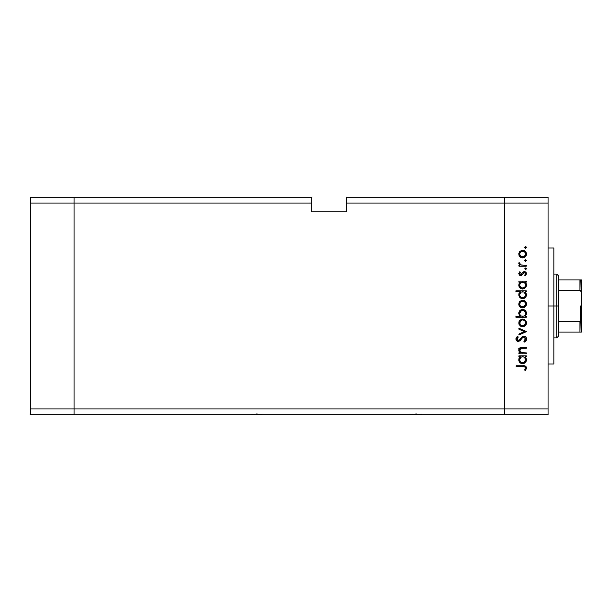<?xml version="1.0" encoding="UTF-8"?>
<svg xmlns="http://www.w3.org/2000/svg" width="612" height="612" viewBox="0 0 612 612"><rect width="100%" height="100%" fill="white"/><g stroke="black" fill="none" stroke-linecap="round" stroke-linejoin="round"><path stroke-width="0.92" d="M74.083 414.714L74.083 197.286L30.6 197.286L30.6 203.085L30.6 197.286L74.083 197.286L74.083 203.085L74.083 197.286L311.799 197.286L74.083 197.286L74.083 203.085L30.6 203.085L311.799 203.085L311.799 197.286L311.799 203.085L74.083 203.085L74.083 408.915L74.083 203.085L74.083 408.915L30.6 408.915L30.6 203.085L30.6 408.915L504.579 408.915L504.579 197.286L346.583 197.286L346.583 203.085L504.579 203.085L504.579 197.286L346.583 197.286L346.583 211.783L311.799 211.783L311.799 203.085L311.799 211.783L346.583 211.783L346.583 203.085L504.579 203.085L504.579 408.915L504.579 203.085L504.579 408.915L74.083 408.915L74.083 414.714L74.083 408.915L74.083 414.714L30.6 414.714L30.6 408.915L30.6 414.714L250.874 414.714L256.719 413.987L262.563 414.714L410.315 414.714L416.16 413.987L422.005 414.714L504.579 414.714L504.579 408.915L548.061 408.915L548.061 203.085L504.579 203.085L548.061 203.085L548.061 414.714L504.579 414.714L504.579 408.915L504.579 414.714L548.061 414.714L548.061 408.915L504.579 408.915L504.579 414.714L422.005 414.714L416.16 413.987L410.315 414.714L262.563 414.714L256.719 413.987L250.874 414.714L74.083 414.714M411.493 414.714L420.827 414.714M252.052 414.714L261.385 414.714M553.86 306L548.061 306L553.86 306L553.86 248.021L553.86 363.979L553.86 306L556.759 306L556.759 337.885L556.759 306L553.86 306M522.273 362.755L520.521 361.883L519.703 360.063L520.521 361.883L522.602 362.771L521.325 362.465M526.32 352.887L526.32 353.797L526.32 352.887L526.32 353.797L518.907 353.797L518.907 352.887L520.246 352.887L519.152 351.655L518.869 349.307L519.512 348.159L521.202 347.371L526.32 347.295L526.32 348.205L520.827 348.404L519.687 350.225L520.032 351.51L521.248 352.604L526.32 352.887L521.646 352.742L519.687 350.225L521.149 348.312L526.32 348.205L526.32 347.295L522.533 347.295C520.353 347.096 519.106 348.021 518.777 350.064L520.246 352.887L518.907 352.887L518.907 353.797L526.32 353.797L518.907 353.797L518.907 352.887M526.572 338.727L526.58 339.002C526.45 337.273 525.54 336.309 523.834 336.103L525.8 336.983L526.572 338.727L525.938 340.869L524.362 342.085L523.849 341.228L525.54 339.002L524.255 337.074L522.686 337.487L518.899 341.358L516.926 341.014L515.924 339.178L516.199 337.725L517.63 336.233L518.257 337.059L517.056 338.436L517.033 339.584L517.706 340.41L518.616 340.479L521.929 336.898L523.834 336.103L518.242 340.524L516.956 339.04L518.257 337.059L517.63 336.233L515.916 338.941C516.008 340.448 516.796 341.282 518.28 341.435L519.825 340.869L522.824 337.38L523.818 337.013L525.54 339.002L523.849 341.228L524.362 342.085L526.542 339.507M518.907 329.157L518.907 328.17L526.32 331.551L518.907 335.062L518.907 334.075L524.3 331.62L518.907 329.157L518.907 328.17L526.32 331.551L518.907 328.17L518.907 329.157L524.3 331.62L518.907 334.075L518.907 335.062L526.32 331.681L518.907 335.062L518.907 334.075M522.633 326.739L520.001 325.722L518.777 322.899L519.993 320.084L522.633 319.066L525.348 320.183L526.45 322.899L525.356 325.622L522.633 326.739C524.981 326.525 526.259 325.24 526.45 322.899C526.251 320.558 524.981 319.28 522.633 319.066L519.993 320.084L518.777 322.899L520.001 325.722L522.633 326.739M523.008 307.859L520.277 307.094L518.792 304.432L519.718 301.502L522.633 300.201L525.348 301.318L526.45 304.034L525.356 306.757L522.633 307.874C524.981 307.66 526.259 306.382 526.45 304.034C526.251 301.693 524.981 300.416 522.633 300.201L519.993 301.219L518.777 304.034L519.718 306.581M519.932 282.4L518.907 282.124L518.907 281.214L526.32 281.214L526.32 282.124L525.035 282.124L526.366 284.289L526.167 286.63L525.326 287.885L523.352 288.948L520.154 288.122L518.777 285.123L519.144 283.425L520.277 282.124L518.777 285.123C518.984 287.472 520.254 288.772 522.594 289.017C524.943 288.795 526.236 287.51 526.45 285.146L525.035 282.124L526.32 282.124L526.32 281.214L518.907 281.214L518.907 282.124L518.907 281.214L526.32 281.214L526.32 282.124M526.45 247.455L525.28 248.243L525.004 246.858L526.389 247.133L525.601 246.605L524.759 247.455L525.601 248.296L524.759 247.455L525.609 246.605L526.45 247.455L525.601 248.296L524.759 247.455L525.601 246.605L526.45 247.455L525.601 248.296M520.277 257.139L522.633 257.927L520.575 257.346L519.075 255.632L518.792 253.689L519.466 251.853L521.914 250.308L524.101 250.537L526.029 252.266L526.389 254.837L525.356 256.81L522.633 257.927C524.981 257.713 526.259 256.428 526.45 254.087C526.251 251.746 524.981 250.469 522.633 250.254L519.993 251.264L518.777 254.087L519.718 256.627M526.45 260.59L525.28 261.378L525.004 259.993L526.389 260.268L525.601 259.748L524.759 260.59L525.601 261.439L524.759 260.59L525.601 259.748L526.45 260.59L525.601 261.439L524.759 260.59L525.601 259.748L526.45 260.59L525.601 261.439M526.32 265.21L526.32 266.121L526.32 265.21L526.32 266.121L518.907 266.121L518.907 265.21L519.993 265.21L518.877 263.963L519.03 262.609L521.003 264.965L526.32 265.21L521.286 265.05L519.03 262.609L518.777 263.405L519.993 265.21L518.907 265.21L518.907 266.121L526.32 266.121L518.907 266.121L518.907 265.21M526.45 268.79L525.28 269.571L525.004 268.186L526.389 268.461L525.601 267.941L524.759 268.79L525.601 269.632L524.759 268.79L525.601 267.941L526.45 268.79L525.601 269.632L524.759 268.79L525.601 267.941L526.45 268.79L525.601 269.632M522.028 275.025L520.529 275.477L519.213 274.834L518.8 273.334L519.626 271.904L520.468 272.332L519.764 273.985L520.682 274.574L523.161 271.927L525.142 271.743L526.442 273.541L525.448 275.874L524.759 275.27L525.456 273.319L524.469 272.501L523.574 272.799L522.028 275.025L520.72 275.484L521.86 275.148L524.346 272.493L525.54 273.801L524.759 275.27L525.448 275.874L526.45 273.755L524.308 271.583L523.161 271.927L520.682 274.574L519.687 273.61L520.468 272.332L519.833 271.713L518.785 273.472M518.777 294.747L520.338 291.748L515.916 291.748L515.916 290.838L526.32 290.838L526.32 291.748L525.035 291.748L526.366 293.913L526.167 296.262L524.079 298.358L521.118 298.35L519.404 296.897L518.869 293.875L520.338 291.748L518.777 294.747C518.984 297.103 520.254 298.396 522.594 298.641C524.943 298.419 526.236 297.134 526.45 294.777L525.035 291.748L526.32 291.748L526.32 290.838L515.916 290.838L515.916 291.748L515.916 290.838L526.32 290.838L526.32 291.748M525.287 316.052L526.32 316.335L526.32 317.245L515.916 317.245L515.916 316.335L520.254 316.335L519.16 314.996L518.846 312.556L519.902 310.575L521.5 309.596L524.109 309.733L525.976 311.439L526.366 314.201L524.951 316.335L526.45 313.336C526.244 310.98 524.974 309.68 522.625 309.435C520.277 309.664 518.991 310.95 518.777 313.306L520.254 316.335L515.916 316.335L515.916 317.245L526.32 317.245L526.32 316.335L526.32 317.245L515.916 317.245L515.916 316.335M518.907 356.788L520.277 356.788L518.907 356.788L518.907 355.878L526.32 355.878L526.32 356.788L525.035 356.788L526.098 358.135L526.435 360.193L525.326 362.549L522.212 363.666L520.154 362.786L518.838 360.545L518.976 358.494L520.277 356.788L518.777 359.787C518.984 362.143 520.254 363.436 522.594 363.681C524.943 363.459 526.236 362.174 526.45 359.818L525.035 356.788L526.32 356.788L526.32 355.878L518.907 355.878L518.907 356.788L518.907 355.878L526.32 355.878L526.32 356.788M525.104 369.296L525.524 367.866L524.599 366.817L516.176 366.672L516.176 365.762L525.44 366.098L526.58 368.126L525.41 370.574L524.629 370.038L525.54 368.08L524.629 370.038L525.41 370.574L526.58 368.126C526.244 366.274 525.058 365.486 523.023 365.762L516.176 365.762L516.176 366.672L522.923 366.672C524.3 366.435 525.173 366.902 525.54 368.08L525.28 367.307M504.579 197.286L548.061 197.286L548.061 203.085L548.061 197.286L504.579 197.286L504.579 203.085L504.579 197.286M522.273 288.084L520.521 287.219L519.703 285.399L520.521 287.219L522.602 288.107L521.325 287.801M522.273 297.715L520.896 297.164L519.894 295.871L520.766 297.065L522.602 297.73L521.325 297.424M518.777 254.087L518.792 253.689M518.854 253.276L519.466 251.853M523.382 250.323L524.331 250.637M524.767 250.889L525.356 251.371M526.389 254.829L526.19 255.564M525.348 256.81L524.767 257.285L525.356 256.81M521.202 257.667L520.59 257.361M526.45 254.087L526.435 253.705M520.192 255.732L521.508 256.803L524.262 256.527L525.494 254.661L524.813 252.121M520.139 252.527L519.687 254.087C519.863 252.305 520.85 251.325 522.64 251.165L520.567 252.006M521.508 251.379L520.338 252.259M523.78 251.387L522.64 251.165C524.423 251.325 525.394 252.305 525.54 254.087C525.394 255.877 524.423 256.849 522.64 257.017C520.85 256.849 519.863 255.877 519.687 254.087L520.56 256.16M524.721 252.014L522.35 251.172M518.777 263.405L519.03 262.609L519.817 263.106L519.726 263.856M519.817 263.106L519.687 263.573M520.231 264.568L521.286 265.05M519.833 271.713L520.185 272.592M520.468 272.332L519.703 273.801M519.703 273.419L520.682 274.574L521.416 274.275M520.491 274.558L521.784 273.832M523.161 271.927L524.308 271.583M524.583 271.598L525.142 271.743M525.517 271.95L526.198 272.692M525.448 275.874L524.759 275.27L525.065 274.972M525.31 274.627L525.478 274.23M525.524 274.015L525.471 273.357M524.591 272.524L523.52 272.86M524.155 272.508L522.878 273.87M518.777 273.61L520.72 275.484M519.596 275.171L519.978 275.362M525.67 282.767L526.366 284.297M524.079 288.734L526.175 286.623M524.637 288.443L524.086 288.734M522.977 288.994L522.594 289.017M522.151 288.994L520.957 288.65M520.781 288.558L520.154 288.114M518.907 282.124L520.047 282.3M526.366 284.289L526.098 283.471M524.277 282.614L521.47 282.339M524.882 286.997L525.486 285.697L524.683 287.219L522.602 288.107L523.321 288.007M520.896 287.541L520.101 286.661M519.733 284.526L519.687 285.108C519.825 283.28 520.812 282.285 522.633 282.124C524.43 282.293 525.402 283.287 525.54 285.115C525.371 286.913 524.392 287.908 522.602 288.107C520.804 287.908 519.833 286.913 519.687 285.108L520.154 283.44L521.485 282.331L519.741 284.473M525.318 286.255L525.486 284.534L524.721 282.989M521.868 288.007L523.88 287.793L525.05 286.76M521.263 287.762L521.776 287.977M525.654 292.375L526.098 293.094M526.381 295.527L524.094 298.35M520.781 298.182L519.871 297.478M515.916 291.748L520.338 291.748M519.175 293.049L518.869 293.875M523.352 298.572L525.326 297.508M523.765 291.962L521.47 291.962M520.529 292.605L519.687 294.732C519.825 292.903 520.812 291.909 522.633 291.748L522.633 291.748C524.43 291.916 525.402 292.918 525.54 294.739L524.277 292.238M524.882 296.629L525.54 294.739C525.371 296.537 524.392 297.531 522.602 297.73L524.683 296.843L523.321 297.639M520.896 297.164L520.101 296.285M520.521 292.613L521.485 291.962L520.521 292.613M520.154 293.072L519.741 294.104M520.766 297.065L522.602 297.73C520.804 297.539 519.833 296.537 519.687 294.732L519.894 295.871M519.075 305.587L518.846 304.822M519.466 301.815L518.854 303.215M524.767 300.844L525.348 301.318M525.83 301.892L526.19 302.558M526.312 302.94L526.435 303.659M526.45 304.034L526.435 304.416M526.389 304.807L524.775 307.232M520.575 307.3L522.273 307.859M521.202 307.614L520.353 307.147M525.356 306.757L526.19 305.51M519.909 302.917L520.774 301.777L519.687 304.042C519.863 302.252 520.85 301.28 522.64 301.112C520.85 301.28 519.863 302.252 519.687 304.042L520.185 305.671L521.508 306.757L524.262 306.474M521.784 301.234L520.774 301.777M523.78 301.341L522.64 301.112C524.423 301.28 525.394 302.252 525.54 304.042L524.813 302.068M524.721 301.968L522.067 301.165M524.262 306.482L525.54 304.042C525.394 305.824 524.423 306.803 522.64 306.964C520.85 306.803 519.863 305.824 519.687 304.042L519.741 304.615M520.192 305.679L520.774 306.306M518.785 313.528L518.792 312.931M522.625 309.435L523.008 309.458M526.297 312.212L526.419 312.808M526.435 312.954L526.427 313.772M526.32 316.335L524.951 316.335M525.991 311.462L525.341 310.598M519.053 311.822L518.846 312.556M521.279 316.037L520.521 315.471M525.486 313.941L525.54 313.344C525.394 315.172 524.415 316.167 522.602 316.335L522.602 316.335C520.797 316.159 519.825 315.157 519.687 313.329L520.162 314.989M521.5 310.582L519.687 313.329C519.856 311.539 520.835 310.544 522.625 310.345L524.706 311.24L522.051 310.406L520.544 311.233L519.81 312.472M521.478 316.121L523.75 316.121L525.073 315.004M524.247 315.853L524.698 315.471M522.625 310.345C524.423 310.544 525.394 311.539 525.54 313.344C525.394 311.539 524.423 310.544 522.625 310.345L522.051 310.406M519.075 324.444L518.846 323.687M519.466 320.673L518.854 322.08M521.914 319.127L521.217 319.319M524.101 319.349L525.348 320.183M526.305 321.774L526.435 322.524M526.389 323.664L526.19 324.383M525.356 325.622L524.767 326.097M521.202 326.479L520.353 326.005M523.382 326.67L524.109 326.456M523.78 320.198L522.64 319.977C524.423 320.137 525.394 321.116 525.54 322.899C525.394 324.689 524.423 325.661 522.64 325.829C520.85 325.661 519.863 324.689 519.687 322.899C519.863 321.116 520.85 320.137 522.64 319.977C520.85 320.137 519.863 321.116 519.687 322.899L520.774 325.171L523.206 325.775L525.073 324.536L525.326 321.767M519.909 321.774L520.56 320.833L519.741 323.473M521.508 320.191L520.56 320.833M522.64 319.977L523.206 320.03M525.333 321.782L524.813 320.933M525.073 321.269L524.706 320.818M526.282 340.326L525.945 340.861M524.362 342.085L523.849 341.228L525.004 340.333M523.849 341.228L525.517 338.643M525.287 337.946L523.558 337.036M522.304 337.847L523.818 337.013L522.556 337.602M521.952 338.245L521.21 339.209M520.889 339.645L520.56 340.073M517.806 341.397L516.933 341.022M517.347 341.251L516.635 340.769M516.566 340.693L516.283 340.31M515.947 338.512L516.038 338.122M516.046 338.099L516.329 337.503M516.199 337.725L517.301 336.485M517.63 336.233L518.012 337.25M517.561 337.663L517.056 338.436M516.979 338.734L517.025 339.576M517.385 340.173L519.274 340.119M520.07 339.186L520.873 338.069M521.21 337.656L521.623 337.197M522.365 336.577L522.809 336.332M524.713 336.256L525.8 336.983M525.448 336.661L525.983 337.204M523.818 337.013L524.232 337.074M519.634 352.336L519.16 351.663M519.152 351.648L518.8 350.477M518.869 349.299L519.519 348.151M519.94 347.807L520.529 347.524M520.881 347.432L526.32 347.295L526.32 348.205M521.386 348.266L520.988 348.35L521.386 348.266M520.506 348.557L520.047 348.97M519.902 349.207L519.886 351.219M520.246 351.808L520.705 352.275M520.758 352.313L521.898 352.795M521.646 352.742L522.64 352.864M519.955 347.8L518.792 349.781M519.389 348.305L518.991 348.947M526.381 360.575L525.807 361.967M525.326 362.549L524.071 363.398L525.326 362.549M522.594 363.681L522.212 363.666M522.151 363.658L520.957 363.314M521.118 363.39L520.46 363.015M519.053 361.271L518.808 360.338M518.808 359.221L519.106 358.173M523.206 356.834L521.47 357.003M524.721 357.66L525.326 358.647L523.765 357.003M520.529 357.645L519.687 359.772C519.825 357.951 520.812 356.949 522.633 356.788L522.633 356.788C524.43 356.957 525.402 357.959 525.54 359.78C525.371 361.577 524.392 362.572 522.602 362.771L524.308 362.205L525.486 360.361L524.683 361.883L522.602 362.771L523.321 362.679M520.896 362.205L520.101 361.332M520.521 357.653L521.485 357.003L520.521 357.653M520.154 358.112L519.741 359.145M524.882 361.669L525.326 358.632M522.602 362.771C520.804 362.579 519.833 361.577 519.687 359.772L519.733 360.353M516.176 366.672L516.176 365.762L523.023 365.762M526.312 366.948L526.519 367.521M525.639 370.314L524.629 370.038M525.394 368.745L525.532 368.248M524.117 366.726L522.923 366.672M525.494 254.661L525.494 253.521M525.073 252.458L524.262 251.647M519.909 252.963L519.741 254.661M521.508 256.803L523.206 256.964M525.486 285.697L525.486 284.534M523.206 282.17L522.334 282.132M525.54 294.739L525.486 294.165M523.206 291.794L522.633 291.748M519.733 294.15L519.733 295.313M524.683 296.843L525.318 295.879M525.494 304.608L525.494 303.468M525.073 302.405L524.713 301.961M521.508 306.757L523.206 306.91M519.687 313.329L519.779 314.101M520.95 315.838L522.602 316.335M522.893 316.32L523.742 316.121M525.065 315.012L525.333 314.492M525.532 313.635L524.706 311.24M525.494 323.473L525.494 322.333M524.713 320.826L523.757 320.191M520.185 324.536L520.56 324.972M521.508 325.615L523.206 325.775M525.486 360.361L525.486 359.206M519.733 359.19L519.703 360.063M520.766 362.105L522.105 362.732M519.03 349.391L518.777 348.595L519.03 349.391M580.214 321.629L579.954 332.094L558.205 332.094L558.205 306L556.759 306L556.759 274.115L556.759 306L558.205 306L558.205 336.439L558.205 332.094L581.4 332.094L581.4 318.638L580.819 321.109M580.214 279.906L579.954 290.325L558.205 290.325L558.205 306L558.205 275.561L558.205 290.325L579.954 290.325L580.727 290.761L581.4 293.362L581.339 332.094M579.954 279.906L558.205 279.906L581.385 279.906L581.4 293.362L581.148 291.58L579.954 290.325L579.954 279.906L581.385 279.906L581.4 318.638L580.727 321.239L579.954 321.675L558.205 321.675L579.954 321.675L579.954 332.094L581.148 332.094L580.383 332.094M580.528 321.445L580.528 306L580.528 321.445M548.061 363.979L553.86 363.979M548.061 248.021L553.86 248.021M558.205 336.439L556.759 337.885L553.86 337.885M553.86 274.115L556.759 274.115L558.205 275.561"/></g></svg>
